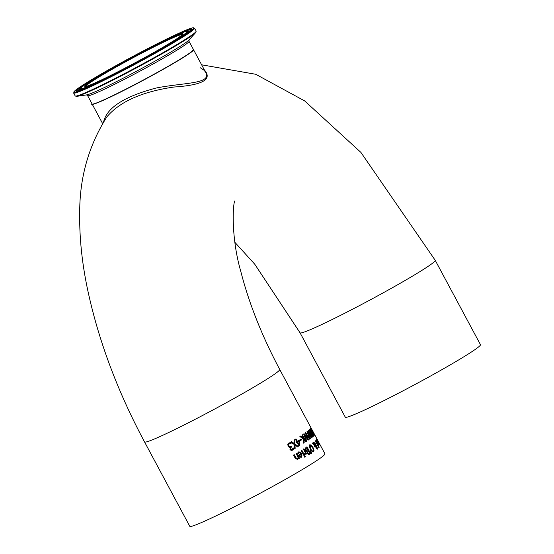 <?xml version="1.0" encoding="UTF-8"?>
<svg xmlns="http://www.w3.org/2000/svg" width="554" height="554" viewBox="0 0 554 554"><rect width="100%" height="100%" fill="white"/><g stroke="black" fill="none" stroke-linecap="round" stroke-linejoin="round"><path stroke-width="0.83" d="M292.2 449.301L291.411 449.495L292.2 449.301L293.198 447.923A76.687 4.148 -28.2 0 0 293.239 447.895L293.752 448.858L292.56 450.118L291.169 450.444L289.991 449.502L290.199 447.3L289.202 447.313L288.128 446.309L287.824 444.481L288.876 443.034L290.573 442.563L291.085 443.525L289.34 443.789L288.696 444.668L288.946 445.908L289.811 446.683L290.781 446.42A76.687 4.148 -28.2 0 0 291.092 446.24L291.494 446.988A76.687 4.148 151.8 0 1 291.252 447.133L290.718 448.941L291.238 449.585L292.027 449.391L291.238 449.585L290.545 449.031L291.079 447.216A76.5 4.134 151.8 0 0 291.321 447.071L290.926 446.337M289.375 443.768L288.523 444.758L288.772 445.998L289.638 446.773L290.781 446.42M288.703 443.124L290.407 442.653L290.871 443.525M293.135 448.096L293.585 448.941L292.277 450.27M316.888 440.326L316.853 440.707M318.072 441.967L318.391 442.577M319.125 444.093L319.339 444.8M316.576 439.599L317.11 440.271M318.64 443.92L319.111 444.114L318.481 442.528A76.687 4.148 151.8 0 1 318.225 442.861L318.1 442.923A76.5 4.134 151.8 0 0 318.315 442.618L318.481 442.528M318.225 442.861L319.111 444.114M317.02 440.624L316.611 439.523L318.218 441.85L319.485 444.82L317.774 442.327A76.687 4.148 -28.2 0 0 318.128 441.884L317.013 440.264L316.909 440.679M319.436 444.841L319.021 444.446M315.912 440.264L317.082 441.663M317.74 442.459L316.341 440.97L316.341 441.877A76.687 4.148 151.8 0 1 316.341 441.884L315.939 440.229L317.74 442.459L318.827 445.52L316.964 443.103A76.687 4.148 -28.2 0 0 317.581 442.528L317.913 443.186M318.432 444.315L318.702 445.554M318.751 445.554L318.259 445.201M317.934 443.179A76.687 4.148 151.8 0 1 317.477 443.609L318.46 444.814L317.767 443.255A76.5 4.134 151.8 0 1 317.317 443.685L318.273 444.91M311.057 427.903L279.722 369.456A76.687 4.148 151.8 0 1 214.093 409.358A76.687 4.148 151.8 0 1 144.546 441.94L189.78 526.3A76.687 4.148 151.8 0 0 196.455 524.638A76.687 4.148 151.8 0 0 273.371 486.08A76.687 4.148 151.8 0 0 324.956 453.823L319.859 444.356A76.687 4.148 -28.2 0 0 319.859 444.35L320.184 444.973M319.859 444.35L318.959 442.632M319.049 442.826L316.867 438.74M317.103 439.599L318.82 442.501M318.46 441.704L317.283 439.516M319.062 448.027L315.288 440.977A76.687 4.148 -28.2 0 0 315.475 440.818L319.256 447.867A76.687 4.148 151.8 0 1 319.062 448.027M315.337 440.936L319.097 447.944M319.243 443.65L319.526 444.19A76.5 4.134 151.8 0 1 319.526 444.225L320.475 445.603A76.687 4.148 151.8 0 1 320.454 445.679L319.672 444.225A76.687 4.148 151.8 0 1 319.61 444.377L319.229 443.671A76.687 4.148 -28.2 0 0 319.298 443.519L317.324 440.118A76.687 4.148 151.8 0 1 317.324 440.125L319.312 443.449A76.687 4.148 -28.2 0 0 319.319 443.401L319.7 444.107A76.687 4.148 151.8 0 1 319.693 444.149M309.818 444.758L311.251 445.042L312.975 447.41L314.042 450.243L313.592 451.794L312.096 451.552L310.309 449.211L309.305 446.351L309.921 444.703M309.665 444.841L311.099 445.118L312.823 447.487L313.883 450.319L313.405 451.891M312.11 450.776L313.169 451.018L313.453 449.876L312.594 447.674L310.233 445.541L310.759 448.913L311.957 450.859L313.169 451.018M310.205 445.554L310.6 448.989L311.957 450.859M314.201 444.883L315.219 446.856A76.687 4.148 151.8 0 1 314.914 447.078L313.765 444.502L312.29 443.248A76.687 4.148 -28.2 0 0 312.705 442.951L313.543 443.692L313.612 442.085L315.309 443.609L317.518 448.338L317.38 449.128L316.078 448.131L315.6 446.143L314.201 444.883L315.06 446.94A76.5 4.134 151.8 0 1 314.901 447.057M313.46 442.168L315.15 443.692L317.359 448.415L317.22 449.204M312.574 443.048L313.543 443.692M313.737 444.073L315.697 445.631L315.157 444.038L313.931 442.881L313.737 444.073L313.855 442.923M315.828 447.147L316.93 448.629L316.459 446.829L315.752 446.441L315.828 447.147L317.082 448.546M315.905 446.365L315.988 447.071M313.889 443.989L315.697 445.631M311.383 453.47L310.074 450.783A76.687 4.148 -28.2 0 0 310.385 450.575L311.895 453.137A76.687 4.148 151.8 0 1 311.383 453.47M311.895 453.137L311.736 453.22A76.5 4.134 151.8 0 1 311.376 453.456M310.24 450.672L311.736 453.22M306.847 446.912L310.455 453.643A76.5 4.134 151.8 0 1 309.485 454.273L309.167 454.467M305.815 448.982L306.777 451.081L307.546 450.824L306.777 451.081L305.898 450.229L305.656 449.065L306.369 448.228A76.5 4.134 151.8 0 0 306.771 447.971L306.923 447.895A76.687 4.148 151.8 0 1 306.528 448.151L305.656 449.065M308.308 453.761L309.09 453.491L308.308 453.761L307.726 453.179L307.484 452.175L307.948 451.572A76.5 4.134 151.8 0 0 308.509 451.212L308.668 451.136A76.687 4.148 151.8 0 1 308.107 451.496L307.643 452.092L308.308 453.761M309.25 453.414L308.467 453.678L309.25 453.414A76.687 4.148 -28.2 0 0 309.721 453.11L308.668 451.136M307.705 450.748L306.937 450.998L307.705 450.748A76.687 4.148 -28.2 0 0 308.266 450.388L306.923 447.895M309.485 454.273L308.488 454.557L307.408 453.574L307.172 451.745L305.531 450.541L305.122 448.747L305.94 447.494A76.687 4.148 -28.2 0 0 306.999 446.815L310.614 453.567A76.687 4.148 151.8 0 1 309.644 454.19L309.201 454.446M305.704 453.421L304.929 454.876L304.458 453.989A76.687 4.148 -28.2 0 0 304.485 453.968L305.323 452.701L303.391 449.107A76.687 4.148 -28.2 0 0 303.917 448.782L306.632 453.844A76.687 4.148 151.8 0 1 306.113 454.169L305.545 453.497L304.769 454.952M306.632 453.844L306.473 453.927A76.5 4.134 151.8 0 1 306.099 454.155M303.765 448.872L306.473 453.927M304.34 455.256A76.5 4.134 151.8 0 1 303.924 455.513L301.217 450.464A76.687 4.148 -28.2 0 0 301.785 450.111L304.499 455.173L301.625 450.208M304.499 455.173A76.687 4.148 151.8 0 1 303.931 455.526M304.818 457.279L304.34 456.392A76.687 4.148 -28.2 0 0 304.991 455.997L305.462 456.884A76.687 4.148 151.8 0 1 304.818 457.279M305.462 456.884L305.302 456.967A76.5 4.134 151.8 0 1 304.811 457.265M304.832 456.094L305.302 456.967M299.167 452.556L298.045 454.031M298.828 451.78L301.778 453.428L301.521 457.175M300.316 456.454L301.397 456.337L301.909 455.499L301.66 454.308A76.687 4.148 151.8 0 1 299.721 455.485L300.316 456.454L301.397 456.337M301.66 454.308L301.494 454.391A76.5 4.134 151.8 0 1 299.555 455.568M299.721 455.485L300.483 456.371M298.495 453.262L298.17 453.968L297.671 453.04L298.911 451.732L301.944 453.345L301.736 457.064L300.351 457.154L298.744 455.215A76.687 4.148 -28.2 0 0 301.314 453.657L299.139 452.57L298.322 453.345M311.355 428.464L312.269 430.167M311.293 428.374L312.581 430.818M314.153 433.664L310.884 427.605M313.889 433.2L314.229 433.824L313.889 433.2A76.687 4.148 -28.2 0 0 313.889 433.2L314.637 434.599M298.516 458.075L297.657 459.522L295.31 458.387L293.544 455.104A76.687 4.148 -28.2 0 0 294.264 454.675L296.556 458.615L297.408 458.601L298.135 457.355L296.106 453.574A76.687 4.148 -28.2 0 0 296.771 453.172L299.485 458.234A76.687 4.148 151.8 0 1 298.821 458.636L298.35 458.158L297.47 459.619M296.612 453.269L299.319 458.324A76.5 4.134 151.8 0 1 298.814 458.622M294.098 454.772L296.383 458.698L297.408 458.601M310.295 428.678L311.085 429.454M314.409 435.174A76.687 4.148 151.8 0 1 314.326 435.285L310.863 429.364L313.938 435.714A76.687 4.148 151.8 0 1 313.799 435.853L310.455 428.595L314.298 435.229M310.455 428.595L310.829 429.066M311.306 429.745L310.704 429.447L311.147 429.828L310.704 429.447L310.829 430.181L313.779 435.797A76.5 4.134 151.8 0 1 313.772 435.797L313.938 435.714M311.438 428.768A76.687 4.148 151.8 0 1 311.293 429.087L310.87 428.304A76.687 4.148 -28.2 0 0 311.023 427.917L313.986 433.457A76.687 4.148 -28.2 0 0 313.986 433.45L311.272 428.851A76.5 4.134 151.8 0 1 311.23 428.976M314.187 434.225L314.52 435.049M310.946 428.173L311.3 428.831M310.759 436.697L308.156 430.797A76.687 4.148 -28.2 0 0 308.44 430.583L312.511 436.968A76.687 4.148 151.8 0 1 312.276 437.161L308.903 431.857L311.507 437.75A76.687 4.148 151.8 0 1 311.223 437.965L307.747 432.626L310.316 438.623A76.687 4.148 151.8 0 1 310.005 438.851L306.985 431.67A76.687 4.148 -28.2 0 0 307.318 431.421L310.759 436.697L307.179 431.524M308.301 430.687L312.352 437.051A76.5 4.134 151.8 0 1 312.255 437.127M307.747 432.626L310.164 438.706M308.903 431.857L311.348 437.826M309.825 429.433L313.419 436.143A76.5 4.134 151.8 0 1 313.072 436.448L312.532 436.51M309.873 430.922L311.175 432.986L310.136 432.085L309.894 430.437A76.5 4.134 151.8 0 0 310.039 430.313L310.198 430.229A76.687 4.148 151.8 0 1 310.053 430.361L309.721 431.005M312.311 435.728L312.664 435.679L311.854 435.091L311.577 433.734A76.5 4.134 151.8 0 0 311.777 433.553L311.937 433.47A76.687 4.148 151.8 0 1 311.736 433.65L312.311 435.728M312.823 435.596L312.47 435.652L312.823 435.596A76.687 4.148 -28.2 0 0 312.996 435.444L311.937 433.47M311.334 432.903L310.981 432.951L311.334 432.903A76.687 4.148 -28.2 0 0 311.535 432.722L310.198 430.229M313.072 436.448L310.088 432.224L309.582 429.648A76.687 4.148 -28.2 0 0 309.956 429.308L313.578 436.06A76.687 4.148 151.8 0 1 313.232 436.372L312.691 436.427M303.495 438.339L302.013 435.07A76.687 4.148 -28.2 0 0 302.456 434.779L306.078 441.524A76.687 4.148 151.8 0 1 305.635 441.815L303.966 438.72L304.181 442.757A76.687 4.148 151.8 0 1 303.578 443.145L303.467 439.163L299.873 436.455A76.687 4.148 -28.2 0 0 300.517 436.04L303.495 438.339L300.372 436.136M302.311 434.876L305.919 441.607A76.5 4.134 151.8 0 1 305.621 441.801M304.181 442.757L304.021 442.84A76.5 4.134 151.8 0 1 303.578 443.124M303.966 438.72L304.021 442.84M306.037 433.934L308.488 439.904A76.687 4.148 151.8 0 1 308.1 440.174L304.312 434.994L306.729 441.067A76.5 4.134 151.8 0 1 306.459 441.247L303.647 433.99A76.687 4.148 -28.2 0 0 304.098 433.685L307.692 438.879L305.247 432.903A76.687 4.148 -28.2 0 0 305.642 432.626L309.915 438.913A76.687 4.148 151.8 0 1 309.568 439.156L305.884 434.011L308.336 439.987A76.5 4.134 151.8 0 1 308.086 440.153M305.496 432.722L309.755 438.99A76.5 4.134 151.8 0 1 309.554 439.135M303.952 433.782L307.692 438.879M304.471 434.911L306.729 441.067M306.888 440.991A76.687 4.148 151.8 0 1 306.466 441.268M297.228 441.219A76.687 4.148 -28.2 0 0 299.118 440.042L299.631 440.991L299.582 445.665A76.687 4.148 151.8 0 1 299.028 446.005L297.041 442.307A76.687 4.148 151.8 0 1 296.501 442.639L296.106 441.912A76.687 4.148 -28.2 0 0 296.653 441.573L295.407 439.26A76.687 4.148 -28.2 0 0 295.988 438.9L297.228 441.219L295.829 438.997M297.041 442.307L296.882 442.383A76.5 4.134 151.8 0 1 296.494 442.625M299.582 445.665L299.416 445.748A76.5 4.134 151.8 0 1 299.022 445.991M299.631 440.991L299.416 445.748M298.966 440.132L299.472 441.074M299.035 444.585L298.911 441.123A76.5 4.134 151.8 0 1 297.456 442.03L299.035 444.585L297.456 442.03M299.07 441.039A76.687 4.148 151.8 0 1 297.623 441.947M301.369 439.994A76.5 4.134 151.8 0 1 300.026 440.846L299.596 440.042A76.687 4.148 -28.2 0 0 301.085 439.093L301.528 439.911L300.933 439.19M301.528 439.911A76.687 4.148 151.8 0 1 300.033 440.859M294.25 443.539L294.008 440.118A76.687 4.148 -28.2 0 0 294.68 439.703L294.977 444.01L298.253 446.482A76.687 4.148 151.8 0 1 297.54 446.919L294.97 444.987L295.164 448.366A76.687 4.148 151.8 0 1 294.416 448.816L294.236 444.523L290.802 442.071A76.687 4.148 -28.2 0 0 291.591 441.593L294.25 443.539L291.432 441.683M294.52 439.807L294.811 444.1L298.094 446.566A76.5 4.134 151.8 0 1 297.526 446.912M295.164 448.366L294.991 448.456A76.5 4.134 151.8 0 1 294.416 448.802M294.97 444.987L294.991 448.456M92.407 104.104A57.325 3.102 -28.2 0 0 133.542 85.399A57.325 3.102 -28.2 0 0 188.949 53.793A57.325 3.102 -28.2 0 0 193.422 49.943M193.519 49.715A57.519 3.109 151.8 0 1 193.568 49.777A57.519 3.109 151.8 0 1 189.717 53.288A57.519 3.109 151.8 0 1 133.687 85.337A57.519 3.109 151.8 0 1 92.186 104.138A57.519 3.109 151.8 0 1 92.165 104.062M193.568 49.777L205.541 72.103C212.535 84.139 184.15 82.428 156.027 88.051C124.262 96.507 106.79 107.781 103.619 121.873M106.825 116.949L106.839 116.929C119.699 101.666 142.011 91.708 173.769 87.047C202.473 85.157 212.694 79.478 204.419 70.012M300.053 332.802A76.687 4.148 151.8 0 0 369.601 300.22A76.687 4.148 151.8 0 0 435.229 260.325L480.463 344.685A76.687 4.148 151.8 0 1 422.744 380.307A76.687 4.148 151.8 0 1 347.6 417.017A76.687 4.148 151.8 0 1 345.287 417.162L300.053 332.802L254.771 264.237L234.944 242.396M85.6 86.417A55.026 2.978 151.8 0 1 132.697 57.969A55.026 2.978 151.8 0 1 182.453 34.486M189.011 53.551A57.519 3.109 151.8 0 1 132.842 85.565A57.519 3.109 151.8 0 1 92.096 103.972C89.921 106.036 97.968 102.767 116.236 94.18L150.743 76.23C168.381 66.584 181.123 59.098 188.969 53.786L193.478 49.611A57.519 3.109 151.8 0 1 189.011 53.551M86.542 94.893L87.643 95.662A57.519 3.109 -28.2 0 0 128.389 77.255A57.519 3.109 -28.2 0 0 184.558 45.241A57.519 3.109 -28.2 0 0 189.025 41.308L193.478 49.611M178.513 37.624A55.601 3.005 -28.2 0 0 128.95 59.299A55.601 3.005 -28.2 0 0 94.028 83.342A55.601 3.005 -28.2 0 0 178.513 37.624M182.231 35.754A60.227 3.255 151.8 0 1 90.718 85.274A60.227 3.255 151.8 0 1 128.549 59.236A60.227 3.255 151.8 0 1 182.231 35.754M188.512 32.596A68.045 3.677 151.8 0 1 85.122 88.543A68.045 3.677 151.8 0 1 127.863 59.126A68.045 3.677 151.8 0 1 188.512 32.596M189.246 32.866A68.62 3.712 -28.2 0 0 194.579 28.164L192.501 27.852C183.519 30.415 160.854 41.453 124.491 60.954C97.172 75.946 80.503 86.008 74.478 91.147L73.627 93.017A68.62 3.712 -28.2 0 0 122.233 71.057A68.62 3.712 -28.2 0 0 189.246 32.866M190.811 35.788A68.62 3.712 151.8 0 1 123.798 73.98A68.62 3.712 151.8 0 1 75.192 95.939L76.715 96.361A68.239 3.691 -28.2 0 0 128.556 72.075A68.239 3.691 -28.2 0 0 190.763 36.412A68.239 3.691 -28.2 0 0 195.652 32.582L196.144 31.086A68.62 3.712 151.8 0 1 190.811 35.788M186.622 33.545A65.691 3.553 -28.2 0 0 128.064 59.153A65.691 3.553 -28.2 0 0 86.805 87.56A65.691 3.553 -28.2 0 0 186.622 33.545M195.652 32.582L188.907 40.068A58.655 3.172 151.8 0 1 184.704 43.357A58.655 3.172 151.8 0 1 131.236 74.014A58.655 3.172 151.8 0 1 86.68 94.879L76.715 96.361M182.792 36.079A60.947 3.296 -28.2 0 0 183.049 35.906A60.947 3.296 -28.2 0 0 187.744 31.675L185.881 31.516C186.379 30.539 176.864 34.777 157.322 44.223C124.068 61.162 99.554 74.942 83.779 85.579C80.323 88.356 79.18 89.589 80.337 89.27A60.947 3.296 -28.2 0 0 86.743 87.58M80.337 89.27L80.448 90.032A61.21 3.31 -28.2 0 0 80.496 90.136M76.757 91.195A64.998 3.518 151.8 0 1 88.723 82.227M177.238 34.77A64.998 3.518 151.8 0 1 191.324 29.764M190.375 30.726A64.527 3.49 -28.2 0 0 187.557 31.55M80.33 89.042A64.527 3.49 -28.2 0 0 78.086 90.939M316.916 438.83L314.617 434.537M205.541 72.103L204.08 70.233L200.416 67.817M92.186 104.138L102.594 123.549M87.643 95.662L92.096 103.972M85.607 86.597L88.889 85.448C103.03 80.559 163.659 48.212 178.457 37.651L182.598 34.59M73.627 93.017L75.192 95.939M194.579 28.164L196.144 31.086M187.744 31.675L188.318 32.194M76.812 91.251L83.425 88.986C90.572 86.036 100.863 81.14 114.297 74.312L164.614 47.055L186.546 33.586L191.345 29.84M188.997 39.957L189.025 41.308M435.229 260.325L360.903 152.405L304.686 100.932L255.74 74.278L201.628 64.804M234.965 200.867C233.144 200.957 230.395 235.685 240.865 271.682C249.023 303.467 261.98 336.056 279.722 369.456M144.546 441.94C117.365 391.027 98.349 340.108 87.518 289.174C81.971 262.741 79.367 237.5 79.707 213.442C79.492 178.042 88.536 145.868 106.839 116.929"/></g></svg>
